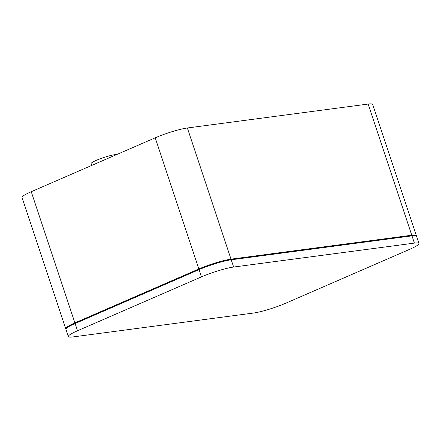<?xml version="1.0" encoding="UTF-8"?>
<svg xmlns="http://www.w3.org/2000/svg" width="441" height="441" viewBox="0 0 441 441"><rect width="100%" height="100%" fill="white"/><g stroke="black" fill="none" stroke-linecap="round" stroke-linejoin="round"><path stroke-width="0.66" d="M91.689 165.43L91.1 163.65A13.875 1.814 -18.4 0 1 99.837 158.914A13.875 1.814 -18.4 0 1 114.82 154.681A13.875 1.814 -18.4 0 1 116.656 154.57M65.935 328.975A24.183 3.164 -18.4 0 1 65.698 328.699L22.05 197.529A24.183 3.164 -18.4 0 1 31.245 191.714L155.215 137.807A24.183 3.164 -18.4 0 1 187.364 127.984L368.13 104.054A24.183 3.164 -18.4 0 1 372.678 104.418L416.326 235.582A24.183 3.164 -18.4 0 1 416.304 235.946M65.698 328.699A24.183 3.164 -18.4 0 1 74.893 322.884L198.863 268.971A24.183 3.164 -18.4 0 1 231.012 259.154L411.778 235.218A24.183 3.164 -18.4 0 1 416.326 235.582M418.95 243.471L416.536 236.222A24.183 3.164 161.6 0 0 411.988 235.858L231.222 259.788A24.183 3.164 161.6 0 0 199.073 269.611L75.108 323.518A24.183 3.164 161.6 0 0 65.913 329.333L68.322 336.582A24.183 3.164 161.6 0 0 72.87 336.946L253.636 313.016A24.183 3.164 161.6 0 0 285.785 303.193L409.755 249.286A24.183 3.164 161.6 0 0 418.95 243.471A24.183 3.164 161.6 0 0 414.402 243.107L233.636 267.037A24.183 3.164 161.6 0 0 201.487 276.86L77.517 330.767A24.183 3.164 161.6 0 0 68.322 336.582M74.893 322.884L31.245 191.714M411.778 235.218L368.13 104.054M198.863 268.971L155.215 137.807M231.012 259.154L187.364 127.984M411.988 235.858L414.402 243.107M75.108 323.518L77.517 330.767M199.073 269.611L201.487 276.86M231.222 259.788L233.636 267.037"/></g></svg>
